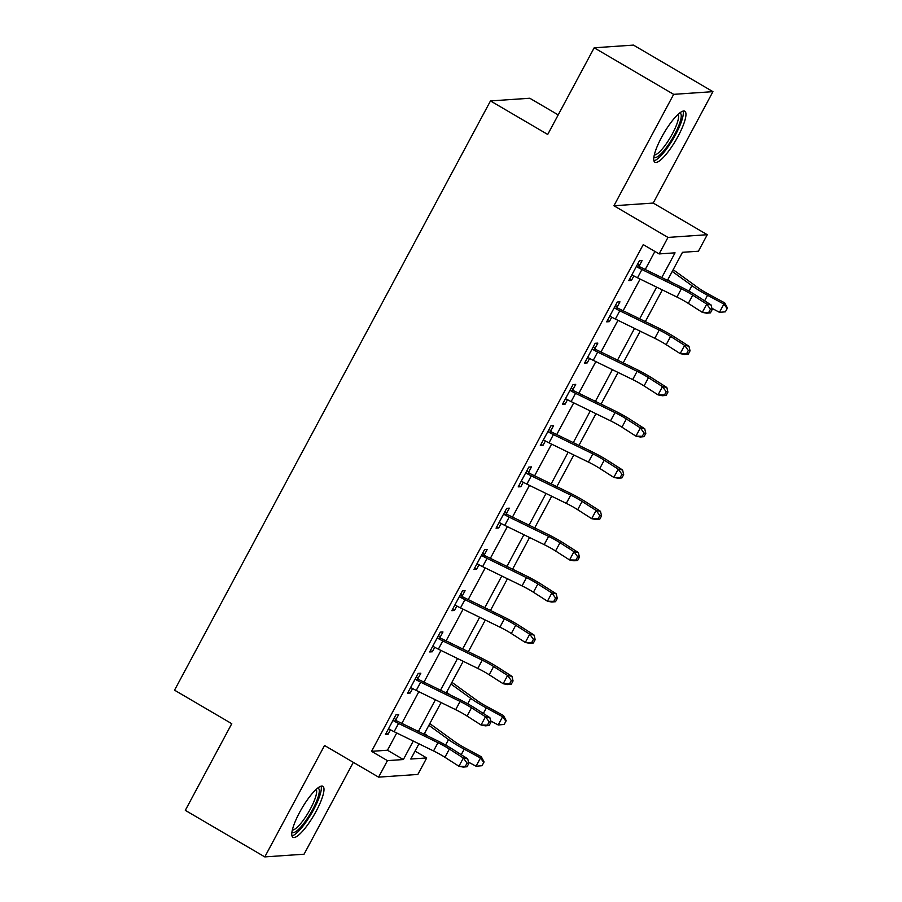 <?xml version="1.0" encoding="UTF-8"?>
<svg xmlns="http://www.w3.org/2000/svg" width="902" height="902" viewBox="0 0 902 902"><rect width="100%" height="100%" fill="white"/><g stroke="black" fill="none" stroke-linecap="round" stroke-linejoin="round"><path stroke-width="1.35" d="M316.162 811.236A29.563 6.945 120.4 0 0 322.826 786.296A29.563 6.945 120.4 0 0 299.611 812.375A29.563 6.945 120.4 0 0 292.947 837.327A29.563 6.945 120.4 0 0 316.162 811.236M678.135 136.168A29.563 6.945 120.4 0 0 684.798 111.228A29.563 6.945 120.4 0 0 661.572 137.307A29.563 6.945 120.4 0 0 654.92 162.259A29.563 6.945 120.4 0 0 678.135 136.168M415.044 751.107L426.714 757.939L417.863 774.446L378.592 777.141L387.443 760.634L403.363 759.54L413.274 741.049M558.203 114.892L529.756 98.239L490.485 100.934L174.537 690.177L231.769 723.697L185.305 810.346L264.793 856.9L304.064 854.205L353.325 762.348M490.485 100.934L547.717 134.454L594.181 47.795L633.452 45.1L712.941 91.654L673.67 94.349L613.935 205.757L667.987 237.418L707.258 234.712L698.407 251.218L682.487 252.312L667.457 280.342M613.935 205.757L653.206 203.063L712.941 91.654M653.206 203.063L707.258 234.712M594.181 47.795L673.67 94.349M661.786 277.568L675.057 252.831L659.136 253.924L643.239 244.611L371.545 751.332L387.465 750.227L396.722 732.965M401.852 723.393L418.844 691.699M423.985 682.126L440.977 650.432M446.107 640.86L463.098 609.177M468.228 599.593L485.22 567.91M490.361 558.338L507.352 526.644M512.483 517.072L529.474 485.377M534.604 475.805L551.596 444.122M556.737 434.538L573.728 402.856M578.858 393.283L595.85 361.589M600.98 352.017L617.971 320.334M623.113 310.75L640.104 279.068M645.234 269.495L654.908 251.444M637.691 264.015L639.202 265.977L642.089 260.588L639.428 260.768L628.807 280.578L631.468 280.398L633.869 275.911M615.57 305.282L617.069 307.232L619.956 301.854L617.306 302.035L606.685 321.845L609.335 321.653L611.748 317.177M593.437 346.548L594.948 348.499L597.834 343.11L595.185 343.301L584.564 363.1L587.213 362.92L589.615 358.432M571.316 387.804L572.826 389.765L575.713 384.376L573.052 384.556L562.431 404.367L565.092 404.186L567.493 399.699M549.194 429.07L550.694 431.021L553.58 425.643L550.93 425.823L540.309 445.633L542.959 445.453L545.372 440.965M527.061 470.337L528.572 472.287L531.458 466.909L528.809 467.089L518.188 486.888L520.837 486.708L523.239 482.232M504.94 511.603L506.45 513.554L509.337 508.164L506.676 508.356L496.055 528.155L498.716 527.974L501.117 523.487M482.818 552.858L484.318 554.82L487.204 549.431L484.554 549.611L473.933 569.421L476.583 569.241L478.996 564.753M460.685 594.125L462.196 596.075L465.082 590.697L462.433 590.878L451.812 610.688L454.461 610.507L456.863 606.02M438.564 635.391L440.075 637.342L442.961 631.964L440.3 632.144L429.679 651.943L432.34 651.763L434.741 647.286M416.442 676.658L417.942 678.608L420.828 673.219L418.178 673.399L407.557 693.21L410.207 693.029L412.62 688.542M394.309 717.913L395.82 719.875L398.707 714.485L396.057 714.666L385.436 734.476L388.085 734.296L390.487 729.808M378.592 777.141L324.54 745.492L264.793 856.9M371.545 751.332L387.443 760.634M659.136 253.924L667.987 237.418M418.945 743.812L410.793 759.033L426.714 757.939M662.327 289.914L645.336 321.608M640.206 331.181L623.214 362.863M618.073 372.447L601.082 404.13M595.951 413.702L578.96 445.396M573.83 454.969L556.838 486.663M551.697 496.235L534.706 527.918M529.575 537.502L512.584 569.185M507.454 578.757L490.462 610.451M485.321 620.024L468.33 651.718M463.2 661.29L446.208 692.973M441.078 702.557L424.087 734.239M418.415 731.477L435.407 699.783M440.537 690.21L457.528 658.516M462.658 648.944L479.65 617.261M484.791 607.677L501.783 575.995M506.913 566.422L523.904 534.728M529.034 525.156L546.026 493.462M551.167 483.889L568.159 452.206M573.289 442.623L590.28 410.94M595.41 401.367L612.402 369.673M617.543 360.101L634.534 328.407M639.665 318.834L656.656 287.152M387.465 750.227L403.363 759.54M629.517 279.259L631.468 280.398M607.396 320.514L609.335 321.653M585.274 361.781L587.213 362.92M563.141 403.047L565.092 404.186M541.02 444.314L542.959 445.453M518.898 485.569L520.837 486.708M496.765 526.836L498.716 527.974M474.644 568.102L476.583 569.241M452.522 609.357L454.461 610.507M430.389 650.624L432.34 651.763M408.268 691.89L410.207 693.029M386.146 733.157L388.085 734.296M681.36 288.798A18.953 2.909 -151.8 0 1 692.736 295.146L706.74 304.098L711.092 304.955L697.088 296.003A28.436 4.375 28.2 0 0 680.018 286.475L640.589 267.217A3.788 0.586 -151.8 0 1 639.969 266.913L637.286 267.093A13.271 2.041 28.2 0 0 641.92 269.54L681.36 288.798L676.928 297.04A18.953 2.909 -151.8 0 1 688.316 303.399L702.308 312.351L706.74 304.098L710.438 309.217L708.668 312.52L710.415 312.859L712.185 309.555L710.438 309.217M639.202 265.977L639.969 266.913M637.286 267.093L636.541 266.158L631.693 275.189L632.854 275.347A13.271 2.041 28.2 0 0 637.5 277.793L676.928 297.04M710.415 312.859L706.672 313.208L702.308 312.351L708.668 312.52M712.185 309.555L711.092 304.955M673.174 269.698L697.956 287.648A18.953 2.909 28.2 0 0 708.397 294.075L724.701 302.869L727.463 308.044L725.366 311.833L727.463 308.044M725.366 311.833L719.458 312.329L711.87 308.247M719.458 312.329L723.878 304.075L707.574 295.281A28.436 4.375 -151.8 0 1 691.913 285.652L672.249 271.412M671.46 282.292L667.83 279.665M727.136 308.529L723.878 304.075L724.701 302.869M659.227 330.053A18.953 2.909 -151.8 0 1 670.614 336.412L684.618 345.365L688.97 346.221L674.967 337.269A28.436 4.375 28.2 0 0 657.896 327.73L618.456 308.484A3.788 0.586 -151.8 0 1 617.847 308.168L615.153 308.36A13.271 2.041 28.2 0 0 619.798 310.807L659.227 330.053L654.807 338.306A18.953 2.909 -151.8 0 1 666.183 344.665L680.187 353.618L684.618 345.365L688.316 350.483L686.546 353.776L688.282 354.125L690.053 350.822L688.316 350.483M617.069 307.232L617.847 308.168M615.153 308.36L614.42 307.413L609.572 316.455L610.733 316.613A13.271 2.041 28.2 0 0 615.367 319.06L654.807 338.306M688.282 354.125L684.539 354.475L680.187 353.618L686.546 353.776M690.053 350.822L688.97 346.221M637.105 371.32A18.953 2.909 -151.8 0 1 648.482 377.679L662.485 386.631L666.837 387.488L652.845 378.536A28.436 4.375 28.2 0 0 635.763 368.997L596.335 349.75A3.788 0.586 -151.8 0 1 595.715 349.435L593.031 349.615A13.271 2.041 28.2 0 0 597.676 352.073L637.105 371.32L632.674 379.573A18.953 2.909 -151.8 0 1 644.062 385.932L658.065 394.884L662.485 386.631L666.195 391.739L664.424 395.042L666.161 395.392L667.931 392.088L666.195 391.739M594.948 348.499L595.715 349.435M593.031 349.615L592.298 348.679L587.45 357.722L588.6 357.868A13.271 2.041 28.2 0 0 593.245 360.326L632.674 379.573M666.161 395.392L662.418 395.741L658.065 394.884L664.424 395.042M667.931 392.088L666.837 387.488M614.984 412.586A18.953 2.909 -151.8 0 1 626.36 418.945L640.364 427.898L644.716 428.754L630.712 419.791A28.436 4.375 28.2 0 0 613.642 410.263L574.213 391.006A3.788 0.586 -151.8 0 1 573.593 390.701L570.91 390.882A13.271 2.041 28.2 0 0 575.544 393.328L614.984 412.586L610.553 420.839A18.953 2.909 -151.8 0 1 621.94 427.187L635.933 436.151L640.364 427.898L644.062 433.005L642.292 436.309L644.039 436.647L645.809 433.355L644.062 433.005M572.826 389.765L573.593 390.701M570.91 390.882L570.165 389.946L565.317 398.977L566.479 399.135A13.271 2.041 28.2 0 0 571.124 401.582L610.553 420.839M644.039 436.647L640.296 437.008L635.933 436.151L642.292 436.309M645.809 433.355L644.716 428.754M592.851 453.841A18.953 2.909 -151.8 0 1 604.239 460.2L618.242 469.153L622.594 470.01L608.591 461.057A28.436 4.375 28.2 0 0 591.52 451.53L552.08 432.272A3.788 0.586 -151.8 0 1 551.472 431.957L548.777 432.148A13.271 2.041 28.2 0 0 553.422 434.595L592.851 453.841L588.431 462.095A18.953 2.909 -151.8 0 1 599.807 468.454L613.811 477.406L618.242 469.153L621.94 474.272L620.17 477.575L621.906 477.913L623.677 474.61L621.94 474.272M550.694 431.021L551.472 431.957M548.777 432.148L548.044 431.212L543.196 440.244L544.357 440.401A13.271 2.041 28.2 0 0 548.991 442.848L588.431 462.095M621.906 477.913L618.163 478.263L613.811 477.406L620.17 477.575M623.677 474.61L622.594 470.01M679.68 112.975A25.583 6.01 -59.6 0 1 681.247 115.704A25.583 6.01 -59.6 0 1 669.408 143.26A25.583 6.01 -59.6 0 1 653.939 156.937M654.333 154.941A23.689 5.559 120.4 0 0 668.946 139.731A23.689 5.559 120.4 0 0 678.62 116.223A23.689 5.559 120.4 0 0 678.135 114.295M653.939 160.793A29.383 6.9 120.4 0 0 672.024 140.813A29.383 6.9 120.4 0 0 683.31 112.806A29.383 6.9 120.4 0 0 683.039 111.093M317.707 788.055A25.583 6.01 -59.6 0 1 312.509 809.827A25.583 6.01 -59.6 0 1 291.977 832.005M292.361 830.02A23.689 5.559 120.4 0 0 310.389 808.936A23.689 5.559 120.4 0 0 316.174 789.363M291.977 835.861A29.383 6.9 120.4 0 0 313.569 809.759A29.383 6.9 120.4 0 0 321.078 786.172M570.729 495.108A18.953 2.909 -151.8 0 1 582.106 501.467L596.109 510.419L600.461 511.276L586.469 502.324A28.436 4.375 28.2 0 0 569.387 492.785L529.959 473.539A3.788 0.586 -151.8 0 1 529.339 473.223L526.655 473.415A13.271 2.041 28.2 0 0 531.301 475.861L570.729 495.108L566.298 503.361A18.953 2.909 -151.8 0 1 577.686 509.72L591.689 518.673L596.109 510.419L599.819 515.538L598.049 518.83L599.785 519.18L601.555 515.876L599.819 515.538M528.572 472.287L529.339 473.223M526.655 473.415L525.922 472.468L521.074 481.51L522.224 481.668A13.271 2.041 28.2 0 0 526.869 484.115L566.298 503.361M599.785 519.18L596.042 519.529L591.689 518.673L598.049 518.83M601.555 515.876L600.461 511.276M548.608 536.374A18.953 2.909 -151.8 0 1 559.984 542.733L573.988 551.686L578.34 552.543L564.336 543.59A28.436 4.375 28.2 0 0 547.266 534.052L507.837 514.805A3.788 0.586 -151.8 0 1 507.217 514.49L504.534 514.67A13.271 2.041 28.2 0 0 509.168 517.128L548.608 536.374L544.177 544.628A18.953 2.909 -151.8 0 1 555.564 550.987L569.557 559.939L573.988 551.686L577.686 556.793L575.916 560.097L577.663 560.446L579.434 557.143L577.686 556.793M506.45 513.554L507.217 514.49M504.534 514.67L503.79 513.734L498.941 522.777L500.103 522.923A13.271 2.041 28.2 0 0 504.748 525.37L544.177 544.628M577.663 560.446L573.92 560.796L569.557 559.939L575.916 560.097M579.434 557.143L578.34 552.543M526.475 577.641A18.953 2.909 -151.8 0 1 537.863 583.989L551.866 592.952L556.218 593.809L542.215 584.846A28.436 4.375 28.2 0 0 525.144 575.318L485.704 556.06A3.788 0.586 -151.8 0 1 485.096 555.756L482.401 555.936A13.271 2.041 28.2 0 0 487.046 558.383L526.475 577.641L522.055 585.894A18.953 2.909 -151.8 0 1 533.432 592.242L547.435 601.206L551.866 592.952L555.564 598.06L553.794 601.363L555.531 601.702L557.301 598.409L555.564 598.06M484.318 554.82L485.096 555.756M482.401 555.936L481.668 555.001L476.82 564.032L477.981 564.19A13.271 2.041 28.2 0 0 482.615 566.636L522.055 585.894M555.531 601.702L551.787 602.051L547.435 601.206L553.794 601.363M557.301 598.409L556.218 593.809M504.353 618.896A18.953 2.909 -151.8 0 1 515.73 625.255L529.733 634.207L534.085 635.064L520.093 626.112A28.436 4.375 28.2 0 0 503.012 616.585L463.583 597.327A3.788 0.586 -151.8 0 1 462.963 597.011L460.279 597.203A13.271 2.041 28.2 0 0 464.925 599.65L504.353 618.896L499.922 627.149A18.953 2.909 -151.8 0 1 511.31 633.508L525.314 642.461L529.733 634.207L533.443 639.326L531.673 642.63L533.409 642.968L535.179 639.665L533.443 639.326M462.196 596.075L462.963 597.011M460.279 597.203L459.546 596.267L454.698 605.298L455.848 605.456A13.271 2.041 28.2 0 0 460.494 607.903L499.922 627.149M533.409 642.968L529.666 643.318L525.314 642.461L531.673 642.63M535.179 639.665L534.085 635.064M482.232 660.163A18.953 2.909 -151.8 0 1 493.608 666.522L507.612 675.474L511.964 676.331L497.96 667.379A28.436 4.375 28.2 0 0 480.89 657.84L441.461 638.593A3.788 0.586 -151.8 0 1 440.841 638.278L438.158 638.469A13.271 2.041 28.2 0 0 442.792 640.916L482.232 660.163L477.801 668.416A18.953 2.909 -151.8 0 1 489.188 674.775L503.181 683.727L507.612 675.474L511.31 680.593L509.54 683.885L511.287 684.235L513.058 680.931L511.31 680.593M440.075 637.342L440.841 638.278M438.158 638.469L437.414 637.522L432.565 646.565L433.727 646.723A13.271 2.041 28.2 0 0 438.372 649.169L477.801 668.416M511.287 684.235L507.544 684.584L503.181 683.727L509.54 683.885M513.058 680.931L511.964 676.331M460.099 701.429A18.953 2.909 -151.8 0 1 471.487 707.788L485.49 716.74L489.842 717.597L475.839 708.645A28.436 4.375 28.2 0 0 458.768 699.106L419.329 679.86A3.788 0.586 -151.8 0 1 418.72 679.544L416.025 679.725A13.271 2.041 28.2 0 0 420.67 682.171L460.099 701.429L455.679 709.682A18.953 2.909 -151.8 0 1 467.056 716.041L481.059 724.994L485.49 716.74L489.188 721.848L487.418 725.152L489.155 725.501L490.925 722.198L489.188 721.848M417.942 678.608L418.72 679.544M416.025 679.725L415.292 678.789L410.444 687.831L411.605 687.978A13.271 2.041 28.2 0 0 416.239 690.425L455.679 709.682M489.155 725.501L485.411 725.851L481.059 724.994L487.418 725.152M490.925 722.198L489.842 717.597M451.913 682.329L476.707 700.29A18.953 2.909 28.2 0 0 487.136 706.706L503.451 715.5L506.214 720.687L504.117 724.464L506.214 720.687M504.117 724.464L498.197 724.971L490.62 720.878M498.197 724.971L502.628 716.718L486.325 707.923A28.436 4.375 -151.8 0 1 470.664 698.283L451 684.043M450.211 694.935L446.569 692.296M505.887 721.172L502.628 716.718L503.451 715.5M437.977 742.696A18.953 2.909 -151.8 0 1 449.354 749.043L463.357 758.007L467.71 758.853L453.717 749.9A28.436 4.375 28.2 0 0 436.636 740.373L397.207 721.115A3.788 0.586 -151.8 0 1 396.587 720.811L393.903 720.991A13.271 2.041 28.2 0 0 398.549 723.438L437.977 742.696L433.546 750.949A18.953 2.909 -151.8 0 1 444.934 757.297L458.938 766.249L463.357 758.007L467.067 763.115L465.297 766.418L467.033 766.756L468.803 763.453L467.067 763.115M395.82 719.875L396.587 720.811M393.903 720.991L393.171 720.055L388.322 729.087L389.472 729.244A13.271 2.041 28.2 0 0 394.118 731.691L433.546 750.949M467.033 766.756L463.29 767.106L458.938 766.249L465.297 766.418M468.803 763.453L467.71 758.853M429.792 723.596L454.574 741.545A18.953 2.909 28.2 0 0 465.015 747.972L481.318 756.767L484.081 761.942L481.984 765.73L484.081 761.942M481.984 765.73L476.076 766.226L468.488 762.145M476.076 766.226L480.495 757.984L464.192 749.179A28.436 4.375 -151.8 0 1 448.542 739.55L428.867 725.309M428.078 736.19L424.447 733.563M483.754 762.427L480.495 757.984L481.318 756.767M692.736 295.146L688.316 303.399M641.92 269.54L637.5 277.793M704.609 300.817L707.574 295.281M688.97 291.154L691.913 285.652M670.614 336.412L666.183 344.665M619.798 310.807L615.367 319.06M648.482 377.679L644.062 385.932M597.676 352.073L593.245 360.326M626.36 418.945L621.94 427.187M575.544 393.328L571.124 401.582M604.239 460.2L599.807 468.454M553.422 434.595L548.991 442.848M582.106 501.467L577.686 509.72M531.301 475.861L526.869 484.115M559.984 542.733L555.564 550.987M509.168 517.128L504.748 525.37M537.863 583.989L533.432 592.242M487.046 558.383L482.615 566.636M515.73 625.255L511.31 633.508M464.925 599.65L460.494 607.903M493.608 666.522L489.188 674.775M442.792 640.916L438.372 649.169M471.487 707.788L467.056 716.041M420.67 682.171L416.239 690.425M483.359 713.448L486.325 707.923M467.71 703.797L470.664 698.283M449.354 749.043L444.934 757.297M398.549 723.438L394.118 731.691M461.226 754.715L464.192 749.179M445.588 745.052L448.542 739.55"/></g></svg>
